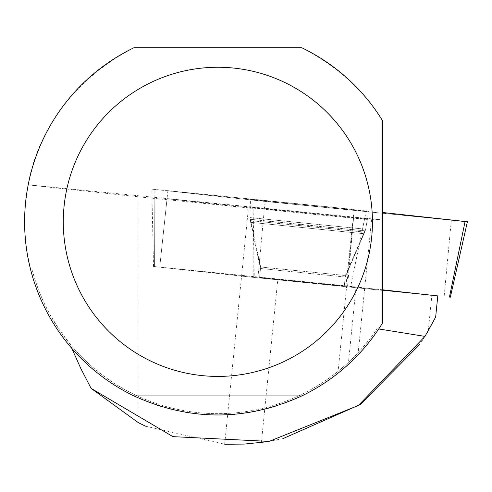 <?xml version="1.0" encoding="UTF-8"?>
<svg xmlns="http://www.w3.org/2000/svg" width="492" height="492" viewBox="0 0 492 492"><rect width="100%" height="100%" fill="white"/><g stroke="black" fill="none" stroke-linecap="round" stroke-linejoin="round"><path stroke-width="0.37" stroke-dasharray="2.46 1.84" d="M338.41 285.606L259.585 277.568L338.41 285.606M382.456 289.782L154.414 266.566L253.202 277.334L437.782 295.963M467.4 221.751L265.077 201.437L151.819 189.131L354.142 209.444L166.536 190.533L198.965 194.297L265.133 201.443L465.063 221.56M360.538 210.724A59.409 0.314 5.7 0 1 294.05 204.18A59.409 0.314 5.7 0 1 250.496 199.5A59.409 0.314 5.7 0 1 258.687 200.164A59.409 0.314 5.7 0 1 325.194 206.708A59.409 0.314 5.7 0 1 368.723 211.388A59.409 0.314 5.7 0 1 360.538 210.724M428.286 330.858L431.853 295.354L437.788 295.901M28.179 184.814C27.792 189.512 35.104 99.009 133.941 47.742L301.793 47.742C337.161 66.266 364.049 90.534 382.456 120.534L382.456 219.93L28.179 184.814L25.461 203.633L24.68 216.234L24.729 228.86L25.596 241.455L27.288 253.964L31.347 272.457L32.361 270.631L35.744 282.033L39.821 293.207L44.587 304.105L50.024 314.683L59.372 329.874L70.098 344.136A191.818 191.818 0 0 0 377.198 328.644L371.712 336.405L363.809 346.313L355.273 355.679L348.471 362.321L356.048 286.99L382.456 289.868M32.361 270.631A191.818 191.818 0 0 0 341.485 368.508L348.471 362.321M71.838 348.434L70.098 344.136M427.111 332.869L419.817 344.363M282.918 438.643L266.775 441.767M145.503 426.183L224.678 444.251L248.442 207.907L138.147 196.782L138.147 422.542M345.181 277.027L364.018 233.725L345.181 277.027L260.496 268.509L345.181 277.027L344.271 286.11L259.585 277.593L344.271 286.11L345.335 275.52L260.649 267.008L345.335 275.52L364.289 232.083L250.717 220.662L364.289 232.083L365.661 229.229L249.948 217.593L365.661 229.229L368.723 211.388M431.853 295.354L277.752 279.819A61.9 0.326 5.7 0 0 254.272 277.476L253.202 277.359L253.128 208.362A61.9 0.326 -174.3 0 0 248.442 207.907M356.048 286.99A61.9 0.326 5.7 0 1 347.592 286.018L153.522 266.486L253.202 277.359M344.037 368.237L357.961 354.978L365.63 346.411L374.474 335.089L382.456 323.139L382.456 219.93M31.347 272.457A193.27 193.27 0 0 0 340.778 370.98L341.485 368.508M357.961 354.978L371.62 219.131A61.9 0.326 -174.3 0 0 353.57 217.55A61.9 0.326 -174.3 0 0 353.594 217.562L167.046 198.75L159.734 267.076M252.956 208.344L167.046 198.75M28.161 184.894L138.147 196.782M371.62 219.131L382.456 220.164M250.25 207.636L250.25 207.636A58.843 0.307 -174.3 0 0 308.767 213.829A58.843 0.307 -174.3 0 0 367.346 219.414A58.843 0.307 -174.3 0 0 308.841 213.22A58.843 0.307 -174.3 0 0 250.25 207.636L249.899 219.266L365.378 230.877L307.605 225.379L249.899 219.266L250.662 222.329L364.018 233.725L250.662 222.329L260.496 268.509L259.585 277.593L260.649 267.008L249.948 217.593L250.496 199.5M347.592 286.018L353.594 217.562M253.128 208.362L254.272 277.476M133.941 395.925L301.793 395.925M167.901 190.668L159.728 267.051M345.968 285.834L354.142 209.444M366.294 210.705L350.661 286.319M257.894 277.82L265.077 201.437M451.318 220.219L444.135 296.602M154.414 266.566L154.137 189.408M252.925 200.176L253.202 277.334M154.174 197.575L154.42 266.59M345.962 285.852L353.274 217.525M261.393 442.536L277.752 279.819M153.516 266.461L151.819 189.131M367.346 219.414L365.378 230.877L364.018 233.725M153.522 266.486L152.003 197.317M337.906 373.305L353.57 217.55"/><path stroke-width="0.74" d="M437.782 295.963L382.456 289.782M465.063 221.56L382.456 212.47L467.4 221.751L450.34 297.193M382.456 289.868L437.788 295.901L435.66 317.057L427.111 332.869M378.735 328.951L424.977 336.399L358.397 405.476L269.019 441.41L172.944 436.638L91.094 388.366L80.811 368.496L71.838 348.434M424.977 336.399L435.66 317.057M419.817 344.363L360.372 404.473L282.918 438.643M266.775 441.767L244.198 444.085L224.739 444.251M91.094 388.366L138.147 422.542L145.503 426.183M301.793 395.925A193.27 193.27 0 0 0 382.456 323.139L382.456 120.534A193.27 193.27 0 0 0 301.793 47.742L133.941 47.742A193.27 193.27 0 0 0 133.941 395.925L301.793 395.925C245.84 421.318 189.894 421.318 133.941 395.925M340.778 370.98L344.037 368.237M63.29 221.837A154.58 154.58 0 0 1 349.511 140.81A154.58 154.58 0 0 1 259.973 370.568A154.58 154.58 0 0 1 63.29 221.837M449.448 297.088L465.081 221.48"/></g></svg>
